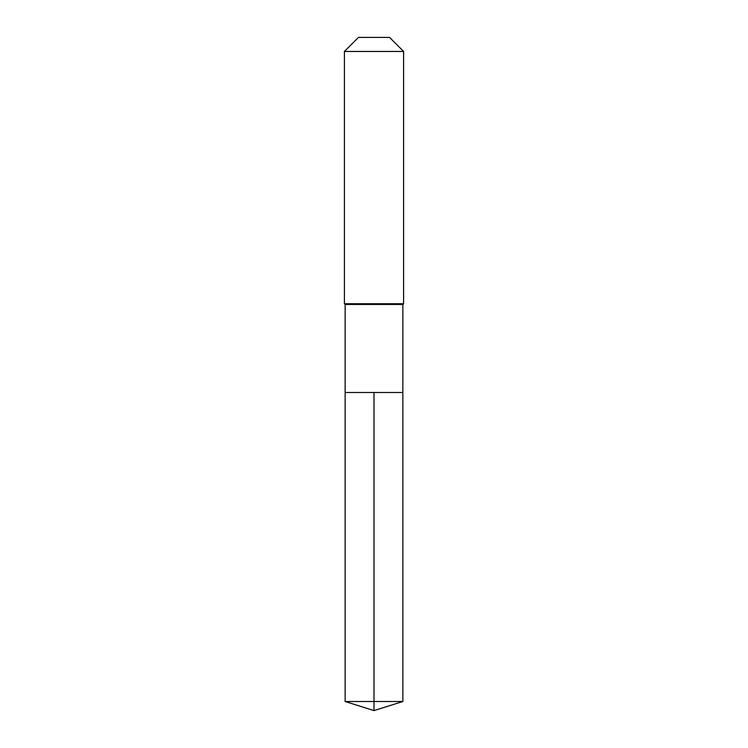 <?xml version="1.0" encoding="UTF-8"?>
<svg xmlns="http://www.w3.org/2000/svg" width="748" height="748" viewBox="0 0 748 748"><rect width="100%" height="100%" fill="white"/><g stroke="black" fill="none" stroke-linecap="round" stroke-linejoin="round"><path stroke-width="1.12" d="M345.146 392.494L345.146 304.464L402.854 304.464L402.854 392.494L345.146 392.494L374 392.494L374 701.502L374 392.494L402.854 392.494L402.854 701.502L345.146 701.502L345.146 392.494L345.146 701.502L374 710.6L374 701.502L374 710.6L345.146 701.502M402.854 304.464L403.593 303.725L344.407 303.725L345.146 304.464M403.593 51.453L389.54 37.4L358.46 37.4L344.407 51.453L403.593 51.453L403.593 303.725M344.407 51.453L344.407 303.725M374 710.6L402.854 701.502"/></g></svg>
